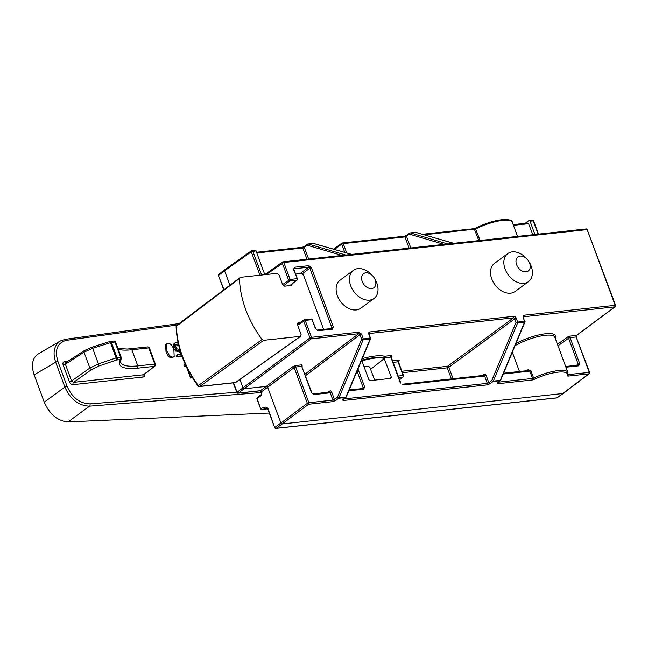 <?xml version="1.0" encoding="UTF-8"?>
<svg xmlns="http://www.w3.org/2000/svg" width="648" height="648" viewBox="0 0 648 648"><rect width="100%" height="100%" fill="white"/><g stroke="black" fill="none" stroke-linecap="round" stroke-linejoin="round"><path stroke-width="0.97" d="M374.058 298.428L360.709 308.246A17.431 12.263 -126.3 0 1 340.508 301.458A17.431 12.263 -126.3 0 1 340.062 280.155L353.411 270.338A17.431 12.263 53.7 0 0 353.346 290.928A17.431 12.263 53.7 0 0 374.058 298.428A17.431 12.263 53.7 0 0 374.998 279.223L374.358 278.138A8.716 6.132 -126.3 0 1 373.386 288.06A8.716 6.132 -126.3 0 1 363.536 283.986A8.716 6.132 -126.3 0 1 363.342 273.869A8.716 6.132 -126.3 0 1 372.875 276.113A8.716 6.132 -126.3 0 1 373.92 277.441A8.716 6.132 -126.3 0 1 374.358 278.138M372.875 276.113L372.025 275.181A17.431 12.263 53.7 0 0 353.411 270.338M528.452 281.669L515.103 291.487A17.431 12.263 -126.3 0 1 494.894 284.699A17.431 12.263 -126.3 0 1 494.456 263.396L507.805 253.579A17.431 12.263 53.7 0 0 503.852 263.129A17.431 12.263 53.7 0 0 513.078 279.806A17.431 12.263 53.7 0 0 528.452 281.669A17.431 12.263 53.7 0 0 532.405 272.128A17.431 12.263 53.7 0 0 529.392 262.464L528.752 261.379A8.716 6.132 -126.3 0 1 530.258 266.207A8.716 6.132 -126.3 0 1 523.414 271.536A8.716 6.132 -126.3 0 1 515.978 261.711A8.716 6.132 -126.3 0 1 519.712 256.163A8.716 6.132 -126.3 0 1 527.261 259.354A8.716 6.132 -126.3 0 1 528.752 261.379M527.261 259.354L526.419 258.422A17.431 12.263 53.7 0 0 507.805 253.579M180.549 354.343L179.472 351.451L175.697 351.086L173.405 348.033L173.194 344.776L174.012 343.691L176.386 342.46L178.022 342.509M179.091 345.506L175.73 344.752M182.031 356.416L176.774 356.983L176.207 355.444L177.204 354.707L181.278 354.262M192.286 377.468L190.601 378.003L186.535 367.011M186.138 366.185L184.299 366.387L183.797 365.043L185.247 364.265M174.166 356.619L171.947 357.785C169.606 358.044 167.605 355.898 165.953 351.329L165.694 344.542L167.889 343.383C170.238 343.1 172.238 345.254 173.899 349.831L174.166 356.619L172.951 357.048C170.602 357.315 168.602 355.161 166.949 350.6L166.69 343.813M62.208 340.103L60.264 341.018C54.076 345.344 52.545 352.399 55.671 362.175L34.133 374.828L44.258 402.197C49.807 414.59 57.753 421.16 68.113 421.913L269.309 413.051M34.133 374.828C30.958 365.075 32.287 358.142 38.111 354.027L60.264 341.018M185.855 365.594L185.296 365.65L184.802 364.314M192.124 377.209L191.597 377.266L190.682 374.787M184.299 366.387L185.296 365.65M190.601 378.003L191.597 377.266M180.476 350.714L176.693 350.349L174.401 347.304L174.191 344.039L175.009 342.954M181.813 355.809L177.771 356.246L177.204 354.707M178.662 344.193L176.92 343.983L175.649 344.955L175.883 347.15L177.204 348.98L179.723 349.312M176.11 344.291L175.649 344.955M179.472 351.451L180.193 350.916M176.774 356.983L177.771 356.246M177.657 344.93L178.435 344.363M118.211 349.24C121.281 350.228 125.817 350.398 131.828 349.766L148.789 347.919A1.742 0.47 -20.3 0 1 149.429 348.049A1.742 1.742 0 0 0 147.606 346.923A1.742 1.15 83.8 0 1 148.789 347.919L154.759 364.055L137.797 365.901A1.742 1.15 83.8 0 1 137.4 368.194L154.362 366.355A1.742 1.215 52.4 0 0 154.823 366.177A1.742 1.742 0 0 0 155.399 364.184A1.742 0.47 159.7 0 0 154.759 364.055A1.742 1.15 83.8 0 1 154.362 366.355L143.459 374.755L73.54 382.344L71.588 380.959L65.391 364.208A1.742 0.47 -20.3 0 1 63.172 365.026L69.368 381.777A1.742 0.47 159.7 0 0 71.588 380.959L89.861 368.015L98.431 363.876L98.966 365.958L116.656 359.98A1.742 1.15 -96.2 0 0 117.053 357.688A1.742 0.47 159.7 0 0 116.122 357.899L116.656 359.98L120.204 359.6A1.742 1.596 28 0 0 121.144 358.854A1.742 1.742 0 0 0 121.249 357.461M121.208 357.591A1.742 0.47 159.7 0 0 121.241 357.429A1.742 0.47 159.7 0 0 120.601 357.299A1.742 1.15 83.8 0 1 120.204 359.6C117.15 366.59 122.885 369.449 137.4 368.194M154.823 366.177L143.459 374.755A1.742 1.15 83.8 0 0 143.062 377.047C144.439 376.755 144.958 375.751 144.634 374.026M115.587 342.144A1.742 1.742 0 0 0 113.773 341.042A1.742 1.15 83.8 0 1 114.955 342.047A1.742 0.47 -20.3 0 1 115.595 342.168L121.241 357.429M98.966 365.958L91.684 369.498L73.54 382.344A1.742 1.15 -96.2 0 0 73.143 384.637L143.062 377.047M109.844 341.577L110.484 342.646A1.742 0.47 -20.3 0 1 111.407 342.428A1.742 1.15 -96.2 0 0 110.225 341.431A1.742 1.15 -96.2 0 0 109.941 341.52M92.024 347.215L92.664 348.284L84.005 352.188L65.391 364.208L65.748 362.613L84.289 350.641A1.742 1.142 -122.8 0 1 84.329 350.617M67.862 361.244L64.622 361.6A1.742 1.15 -96.2 0 0 65.764 362.596M130.588 348.77A1.742 1.15 83.8 0 1 130.645 348.762A1.742 1.15 83.8 0 1 131.828 349.766L137.797 365.901C127.826 366.889 122.067 365.65 120.528 362.175M57.866 361.382A1.742 0.47 -20.3 0 0 55.671 362.175L64.873 387.05C70.494 399.387 78.716 405.761 89.546 406.166A1.742 1.134 -94.5 0 0 89.951 403.89C79.874 403.558 72.244 397.678 67.068 386.249L57.866 361.382C54.521 349.75 57.372 342.735 66.436 340.322L177.212 325.004M374.625 380.125L370.024 367.708C369.473 366.501 367.465 366.12 363.99 366.574M239.898 379.493L242.976 387.82A1.158 0.81 53.3 0 0 244.239 388.776L266.417 386.37A1.158 0.81 -126.7 0 1 267.673 387.326L280.876 423.023L274.922 427.34A1.158 0.826 54.1 0 0 276.178 428.296L282.139 423.978L563.088 393.482A1.158 0.818 52.8 0 0 563.395 393.36L589.251 373.702A1.158 1.158 0 0 0 589.64 372.373L568.199 374.568L568.045 374.139M391.36 377.217L390.874 378.359L370.089 380.619L368.834 379.663L361.884 360.871L362.321 360.782C372.082 357.971 379.347 357.186 384.102 358.417L391.36 377.217L389.578 378.505M362.321 360.782L362.086 360.15A33.121 8.894 -20.3 0 1 383.867 357.785L384.418 358.425L370.624 369.32M361.884 360.871L361.908 359.478M527.529 223.163A1.158 0.761 83.8 0 1 528.574 223.698L532.81 234.738M219.154 274.136A1.158 0.818 52.8 0 0 218.676 275.279L224.573 270.799L229.862 285.112M282.601 284.561L290.077 279.45L283.816 262.521A1.158 0.761 83.8 0 0 282.771 261.954A1.158 0.81 54.6 0 0 282.285 263.096L288.546 280.025A1.158 0.802 52.7 0 0 289.81 280.981L296.671 280.236A1.158 0.826 51.8 0 0 296.986 280.106L289.996 285.606M331.298 328.617A1.158 0.761 83.8 0 1 331.549 328.52L317.204 330.075A1.158 0.761 83.8 0 1 317.204 330.075L315.9 328.917L312.077 319.65A1.158 0.761 -96.2 0 0 311.291 318.986L304.43 319.731A1.158 0.761 83.8 0 0 304.179 319.829A1.158 0.818 55.2 0 0 303.693 320.971L309.955 337.9A1.158 0.81 53.3 0 0 311.218 338.855L358.733 333.704L304.989 374.147M563.371 393.377L557.28 397.702A1.158 0.81 -125.4 0 1 556.988 397.815A1.158 0.761 83.8 0 1 556.462 397.872M567.956 374.576L568.199 374.568A1.158 0.761 83.8 0 1 567.932 376.107L588.943 373.823A1.158 0.818 52.8 0 0 589.251 373.702M264.797 274.631L256.009 250.873A1.158 0.761 -96.2 0 0 255.215 250.209L252.04 250.557A1.158 0.761 -96.2 0 0 251.78 250.655A1.158 0.81 -125.4 0 0 251.294 251.797L259.961 275.214M261.638 275.036L252.825 251.221A1.158 0.761 -96.2 0 0 252.04 250.557A1.158 1.158 0 0 0 251.489 250.76L224.759 269.762A1.158 0.818 -127.2 0 0 224.573 270.799L251.294 251.797L256.009 250.873M223.965 289.583L218.457 275.586A1.158 1.158 0 0 1 218.846 274.258L224.743 269.771M534.94 234.511L529.999 221.138A1.158 0.761 83.8 0 0 528.946 220.571L525.074 223.349M532.13 220.223A1.158 0.761 83.8 0 1 533.174 220.79L538.124 234.163M538.496 234.122L533.596 220.879L529.999 221.138M313.883 243.583A1.158 0.834 106 0 0 313.421 243.454L351.613 254.413M447.752 243.972L410.443 232.924A1.158 0.851 106.5 0 0 409.496 234.139L444.058 244.377M344.971 252.453L346.332 251.991L343.246 243.608L404.976 236.909L409.496 234.139A1.158 0.818 -126.3 0 1 409.981 233.013A1.158 0.761 -96.2 0 1 410.241 232.907L415.441 232.34A1.158 0.761 83.8 0 1 415.643 232.357L453.608 243.34M407.001 235.2A1.158 0.818 53.7 0 0 406.515 236.326L410.816 247.982M409.131 248.168L404.976 236.909A1.158 0.761 -96.2 0 0 404.19 236.261L406.701 235.313L409.682 233.126A1.158 1.158 0 0 1 410.241 232.907A1.158 0.761 -96.2 0 1 410.443 232.924L415.643 232.357A1.158 0.842 106.1 0 1 415.886 232.381A1.158 1.158 0 0 0 415.441 232.34A1.158 0.761 83.8 0 0 415.247 232.405M345.757 255.045L308.229 244.021A1.158 0.851 106.4 0 0 307.274 245.236L342.023 255.45M256.786 252.995L302.754 248.006L307.274 245.236A1.158 0.818 -126.3 0 1 307.76 244.102A1.158 0.761 -96.2 0 1 308.019 243.996A1.158 1.158 0 0 0 307.46 244.215L304.479 246.41A1.158 0.818 53.7 0 0 304.293 247.431L308.675 259.07M304.779 246.297A1.158 0.818 53.7 0 0 304.479 246.41L301.968 247.358A1.158 0.761 -96.2 0 1 302.754 248.006L306.99 259.249M480.111 240.465L475.648 229.003A1.158 0.454 -117.1 0 1 475.656 228.072L475.656 228.072A1.158 0.454 -117.1 0 1 475.794 228.056M424.302 234.811L475.648 229.003A26.147 7.023 -20.3 0 1 512.317 222.288L517.533 236.399M416.105 232.494A1.158 0.842 106.1 0 0 415.886 232.381L453.738 243.324M334.441 249.431L341.715 244.183A1.158 0.802 -125.8 0 1 342.193 243.065A1.158 0.761 -96.2 0 1 343.246 243.608L341.715 244.183L344.744 252.388M261.33 409.309A1.158 0.761 -96.2 0 0 261.873 409.471L267.867 408.281L266.142 406.976L260.796 408.426A1.158 0.875 74.8 0 0 261.873 409.471L267.746 408.831L261.8 409.487A1.158 1.158 0 0 1 260.585 408.734L257.175 398.642L261.436 395.329L261.719 391.643L294.135 367.602L307.338 403.299A1.158 0.81 53.3 0 0 308.594 404.255L332.651 401.647A1.158 0.761 -96.2 0 0 332.926 400.108L308.869 402.716A1.158 0.761 83.8 0 1 308.594 404.255L282.139 423.978A1.158 0.826 -125.9 0 1 280.876 423.023L307.338 403.299L308.869 402.716L295.658 367.011L301.717 366.347L311.445 392.648L313.964 394.559L330.221 392.793L332.926 400.108L334.449 399.508L331.752 392.21A2.325 1.531 -96.2 0 0 329.67 391.076L327.929 392.291M267.656 408.58L274.703 427.64A1.158 1.158 0 0 0 275.918 428.393A1.158 0.761 -96.2 0 0 276.178 428.296L556.988 397.815L588.943 373.823A1.158 0.761 -96.2 0 0 589.218 372.292L576.145 336.96L570.086 337.616A1.158 0.761 83.8 0 1 570.361 336.077A2.325 0.624 159.7 0 0 567.316 337.227L557.466 344.331M274.703 427.64L267.867 408.281M503.245 374.018L529.845 371.126L528.468 370.526L503.569 373.224M398.731 377.492L402.845 377.047A1.158 0.826 51.8 0 0 403.161 376.917A1.158 1.158 0 0 0 403.534 375.605L403.113 375.516A1.158 0.761 83.8 0 1 402.845 377.047L399.533 379.647M293.536 269.528L294.233 268.766L308.578 267.211L309.841 268.167L311.364 267.592L308.845 265.68L294.5 267.235L293.536 269.528L297.359 278.794A1.158 1.158 0 0 1 296.986 280.106M302.519 273.699L309.841 268.167L331.776 327.475L331.574 328.52M313.162 393.895A1.158 0.761 83.8 0 1 313.964 394.559M329.176 392.226A1.158 0.761 83.8 0 1 329.427 392.129L313.17 393.895L311.445 392.648M362.621 388.598A1.158 0.761 83.8 0 1 363.658 389.165L364.622 386.88L357.971 368.906M357.056 371.11L363.099 387.455L362.904 388.492L349.183 389.983M361.333 388.67L364.622 386.88M483.57 375.467A1.158 0.761 83.8 0 1 483.821 375.37L402.1 384.24A1.158 0.761 83.8 0 1 402.894 384.904L484.607 376.034L487.312 383.349L343.861 398.925M402.1 384.24L402.894 384.904M567.972 372.811L567.891 372.527C566.773 367.951 548.135 370.988 533.644 378.1L530.939 370.794L528.096 369.708A1.158 0.446 -115.8 0 1 528.16 370.559M528.096 369.708L525.917 370.802M576.388 365.326L578.154 364.111L577.951 365.156A1.158 0.761 83.8 0 1 578.713 365.82L579.677 363.536L570.086 337.616L568.563 338.191L578.154 364.111L579.677 363.536M577.668 365.253A1.158 0.761 83.8 0 1 577.919 365.156L565.655 366.485M370.138 337.819A1.158 0.761 83.8 0 1 370.138 338.985L345.894 397.111A1.158 0.559 22.6 0 0 346.307 396.884L370.551 338.758A1.158 0.559 -157.4 0 1 370.138 338.985L363.18 339.746A1.158 0.761 -96.2 0 0 363.18 338.58L361.519 334.076L359.98 334.66L361.649 339.163L370.567 337.908L368.817 334.238L370.138 337.819M517.574 322.988A1.158 0.761 -96.2 0 0 517.574 321.821L516.245 318.233L514.715 318.816L516.035 322.404L524.532 321.06A1.158 0.761 83.8 0 1 524.532 322.226L500.288 380.352A1.158 0.559 22.6 0 0 500.693 380.125L524.937 321.999A1.158 0.559 -157.4 0 1 524.532 322.226L517.574 322.988A1.158 0.559 -157.4 0 1 516.035 322.404L491.792 380.53A1.158 0.559 22.6 0 0 493.33 381.113L517.574 322.988M337.406 397.289A1.158 0.559 22.6 0 0 338.936 397.872L363.18 339.746A1.158 0.559 -157.4 0 1 361.649 339.163L337.406 397.289L334.449 399.508A1.158 0.818 53 0 0 335.713 400.456L338.669 398.237A1.158 0.818 -127 0 1 337.406 397.289M302.122 365.845L301.984 364.816L295.925 365.472L292.88 366.647L260.456 390.687L238.278 393.093A1.158 0.761 83.8 0 1 238.019 393.198A1.158 1.158 0 0 1 236.804 392.445L309.955 337.9L311.486 337.325A1.158 0.761 83.8 0 1 311.218 338.855L238.278 393.093A1.158 0.826 -125.9 0 1 237.022 392.137L233.572 382.822M297.367 324.454L303.896 319.926A1.158 1.158 0 0 1 304.43 319.731A1.158 0.761 83.8 0 1 305.224 320.396L297.626 325.183M289.818 285.622L296.671 280.236A1.158 0.761 -96.2 0 0 296.938 278.705L290.077 279.45A1.158 0.761 83.8 0 1 289.81 280.981L283.459 285.825M615.6 305.402L615.179 305.313A1.158 0.761 83.8 0 1 614.895 306.852A1.158 0.826 53.4 0 0 615.203 306.739A1.158 1.158 0 0 0 615.6 305.402L587.169 229.595L283.816 262.521L266.19 274.541M523.544 316.985L523.892 316.734A1.158 0.761 83.8 0 0 524.167 315.195L615.179 305.313L587.169 229.595A1.158 0.761 -96.2 0 0 586.375 228.93A1.158 1.158 0 0 1 587.59 229.676M524.532 321.06L523.203 317.48L524.532 321.06M315.9 328.917L317.99 330.739L332.335 329.184L333.299 326.9L311.364 267.592M317.204 330.075A1.158 0.761 83.8 0 1 317.99 330.739M331.582 328.512L331.549 328.52A1.158 0.761 83.8 0 1 332.335 329.184M330.01 328.682L333.299 326.9M300.146 273.586L308.578 267.211A1.158 0.761 -96.2 0 0 308.845 265.68M293.876 269.05L294.233 268.766A1.158 0.761 -96.2 0 0 294.5 267.235M453.065 378.707L448.829 367.246A1.158 0.818 53.7 0 0 447.565 366.29A1.158 0.761 -96.2 0 0 447.29 367.829L448.829 367.246L514.715 318.816A1.158 0.818 -126.3 0 0 513.459 317.86L447.565 366.29L401.922 371.247M256.964 398.941L257.175 398.642A1.158 0.818 52.1 0 1 257.337 397.621A1.158 1.158 0 0 0 256.964 398.941L260.585 408.734M257.653 397.499A1.158 0.818 52.1 0 0 257.337 397.621L261.598 394.316A1.158 0.818 -127.9 0 1 261.606 394.3L261.946 392.267M295.61 274.072L301.555 273.432L303.442 274.865L323.611 329.378M235.062 382.66A1.742 1.742 0 0 0 235.88 382.352A1.742 1.223 -125.4 0 1 235.443 382.506L199.908 386.37L263.647 340.33L300.397 336.344L235.443 382.506A1.742 1.15 83.8 0 1 235.062 382.66L199.527 386.516A1.742 1.15 -96.2 0 0 199.908 386.37A1.742 1.239 -125.8 0 1 198.345 385.519L197.932 385.819A1.742 1.742 0 0 0 199.527 386.516M263.647 340.33L262.092 339.495A87.156 61.301 -126.3 0 1 239.501 278.438L240.351 277.344L277.101 273.351L278.988 274.784L282.674 284.764L284.561 286.189L291.519 285.436L292.272 283.816M299.822 322.761L297.724 323.093L297.432 324.656L301.118 334.627L300.397 336.344M176.799 325.312A1.742 1.231 -127.1 0 0 176.799 325.32A1.742 1.742 0 0 0 176.11 326.754A1.742 0.867 -1.6 0 1 176.418 326.244A1.742 1.231 -127.1 0 1 176.799 325.32L240.351 277.344M236.731 392.234L89.951 403.89M64.622 361.6C63.107 361.957 62.621 363.099 63.172 365.026M69.368 381.777C70.227 383.665 71.491 384.62 73.143 384.637M165.953 351.329L166.949 350.6M171.947 357.785L172.951 357.048M173.194 344.776L174.191 344.039M173.405 348.033L174.401 347.304M175.697 351.086L176.693 350.349M178.516 351.629L179.512 350.892M175.924 344.72L176.92 343.983M114.955 342.047L120.601 357.299L117.053 357.688L111.407 342.428L114.955 342.047M91.684 369.498A1.742 1.126 -125.3 0 1 89.861 368.015L84.005 352.188A1.742 1.142 -122.8 0 1 84.289 350.641L92.065 347.142L109.885 341.504A1.742 1.742 0 0 1 110.225 341.431L113.773 341.042M110.484 342.646L116.122 357.899L98.431 363.876L92.664 348.284L110.484 342.646M65.148 339.341A1.742 1.158 82.1 0 1 65.197 339.333L65.197 339.333A1.742 1.158 82.1 0 1 66.436 340.322M44.258 402.197L64.873 387.05A1.742 0.47 -20.3 0 1 67.068 386.249M68.113 421.913L89.546 406.166L261.703 392.502M530.939 370.794L529.845 371.126L532.551 378.44L498.255 382.166M346.494 252.89L346.332 251.991M513.451 225.342L528.574 223.698M308.229 244.021L313.421 243.454A1.158 0.761 83.8 0 0 313.219 243.437L308.019 243.996A1.158 0.761 -96.2 0 1 308.229 244.021M313.024 243.494A1.158 0.761 83.8 0 1 313.219 243.437A1.158 1.158 0 0 1 313.664 243.47L351.734 254.397M512.317 222.288C512.447 220.288 509.263 219.397 502.759 219.607C494.197 220.563 485.166 223.39 475.656 228.072L473.648 228.72A1.158 0.761 -96.2 0 1 474.433 229.368L478.823 240.602M266.142 406.976A1.158 0.875 -105.2 0 0 267.227 408.013L267.3 408.005M393.125 362.337L398.034 361.803L403.113 375.516L398.196 376.051M398.447 361.26L398.747 361.033A2.325 0.624 159.7 0 0 398.309 360.264A1.158 0.761 83.8 0 0 398.034 361.803L398.463 361.892L398.439 361.155M329.67 391.076A1.158 0.826 -125 0 1 329.468 392.121L329.427 392.129A1.158 0.761 83.8 0 1 330.221 392.793L331.752 392.21M348.851 390.776L363.658 389.165M402.457 372.697L447.29 367.829L451.381 378.894M484.056 374.317A1.158 0.826 -125 0 1 483.854 375.362L483.821 375.37A1.158 0.761 83.8 0 1 484.607 376.034L486.146 375.451A2.325 1.531 -96.2 0 0 484.056 374.317L482.323 375.532M534.47 379.299L533.644 378.1L532.551 378.44A1.158 0.761 83.8 0 1 532.275 379.979L534.47 379.299C550.363 371.45 570.232 369.295 567.089 375.759A1.158 1.085 21.3 0 0 567.794 375.103M565.923 367.214L578.713 365.82M523.633 317.569L523.592 316.84A1.158 0.818 -126.3 0 1 523.892 316.734L614.895 306.852L576.412 335.421L570.361 336.077M555.182 338.175A27.305 7.331 159.7 0 0 544.377 333.906A27.305 7.331 159.7 0 0 515.986 343.456M305.54 375.629L359.98 334.66L358.733 333.704A1.158 0.761 -96.2 0 0 359 332.165L311.486 337.325L305.224 320.396L312.077 319.65L315.479 328.828M500.54 380.287A1.158 0.818 -127 0 1 500.013 380.724A1.158 0.761 83.8 0 0 500.288 380.352L493.33 381.113A1.158 0.761 -96.2 0 1 493.055 381.478L500.013 380.724L497.065 382.944L497.478 383.754L532.275 379.979M301.984 364.816A1.158 0.761 83.8 0 0 301.717 366.347L311.866 392.737M512.325 352.245L519.445 371.507M515.079 345.635A26.147 7.023 -20.3 0 1 539.97 336.174A26.147 7.023 -20.3 0 1 554.842 337.235L567.891 372.527L567.778 375.143M558.009 345.805L568.563 338.191A1.158 0.802 54.2 0 0 567.316 337.227M292.88 366.647A1.158 0.81 53.3 0 1 294.135 367.602L295.658 367.011A1.158 0.761 -96.2 0 1 295.925 365.472M302.114 365.731A1.158 0.826 -127.5 0 1 302.138 365.707L302.146 366.444M346.145 397.046A1.158 0.818 -127 0 1 345.627 397.483L338.669 398.237A1.158 0.761 -96.2 0 0 338.936 397.872L345.894 397.111A1.158 0.761 83.8 0 1 345.627 397.483L342.671 399.703L343.092 400.513L487.045 384.888L490.107 383.697L493.055 381.478A1.158 0.818 -127 0 1 491.792 380.53L488.843 382.749L486.146 375.451M332.651 401.647L335.713 400.456M497.324 382.126L497.364 382.83A1.158 0.818 -127 0 1 497.065 382.944M497.826 382.482A1.158 0.761 83.8 0 1 497.478 383.754M567.089 375.759L567.932 376.107M589.64 372.373L576.145 336.96L576.412 335.421A1.158 0.826 53.4 0 0 576.712 335.308L615.203 306.739M524.167 315.195A2.325 1.636 53.7 0 0 523.203 317.48M361.519 334.076L359 332.165M369.239 334.328L369.206 333.599A1.158 0.818 -126.3 0 1 369.498 333.485L513.459 317.86A1.158 0.761 -96.2 0 0 513.734 316.321L369.781 331.946A1.158 0.761 83.8 0 1 369.498 333.485L369.158 333.744M391.198 356.538L391.497 356.311A2.325 0.624 159.7 0 0 391.068 355.541L384.466 356.254A34.279 9.21 159.7 0 0 362.273 358.603M398.309 360.264L392.591 360.887M384.102 358.417L383.867 357.785A1.158 1.045 -75.1 0 1 384.466 356.254A1.158 0.761 83.8 0 0 384.183 357.793L390.785 357.08L400.375 383M391.068 355.541A1.158 0.761 83.8 0 0 390.785 357.08L391.214 357.161L391.19 356.432M342.671 399.703A1.158 0.818 53 0 0 342.978 399.589L345.927 397.362A1.158 1.158 0 0 0 346.307 396.884M490.107 383.697A1.158 0.818 53 0 1 488.843 382.749L487.312 383.349A1.158 0.761 -96.2 0 1 487.045 384.888M343.432 399.241A1.158 0.761 83.8 0 1 343.092 400.513M516.245 318.233A2.325 1.636 53.7 0 0 513.734 316.321M369.781 331.946A2.325 1.636 53.7 0 0 368.817 334.238M238.019 393.198L260.204 390.793L261.5 391.951L260.456 390.687A1.158 0.761 83.8 0 1 259.929 390.744M261.436 395.329A1.158 0.818 -127.9 0 1 261.598 394.316M262.092 339.495L198.345 385.519A86.176 60.62 -126.3 0 1 176.418 326.244L239.501 278.438M297.432 323.441L298.153 322.939M149.429 348.049L155.399 364.184M147.606 346.923L127.364 349.045L117.936 348.502M120.544 362.159L121.144 358.854M179.091 323.579L65.197 339.333L60.337 341.01M586.375 228.93L283.022 261.857A1.158 1.158 0 0 0 282.479 262.059L264.692 274.703M223.706 289.778L218.457 275.586M529.205 220.466L532.381 220.126A1.158 1.158 0 0 1 533.596 220.879M275.918 428.393L556.729 397.913A1.158 1.158 0 0 0 557.28 397.702M256.527 252.291L301.976 247.358M513.184 224.637L527.788 223.05M422.455 234.276L473.648 228.72M333.566 249.18L341.901 243.178A1.158 1.158 0 0 1 342.46 242.96L404.19 236.261M399.565 379.744L403.161 376.917M403.534 375.605L398.463 361.892M312.506 319.739A1.158 1.158 0 0 0 311.291 318.986M524.937 321.999A1.158 1.158 0 0 0 524.953 321.149M497.372 382.83L500.321 380.603A1.158 1.158 0 0 0 500.693 380.125M576.574 337.041L576.712 335.3M293.965 269.609L297.359 278.794M400.796 383.081L391.214 357.161M370.551 338.758A1.158 1.158 0 0 0 370.567 337.908M342.978 399.581L342.938 398.885M261.5 391.951L261.735 392.575M236.804 392.445L233.256 382.855M176.11 326.754C176.961 347.19 184.234 366.873 197.932 385.819M235.88 382.352L300.834 336.182"/></g></svg>
